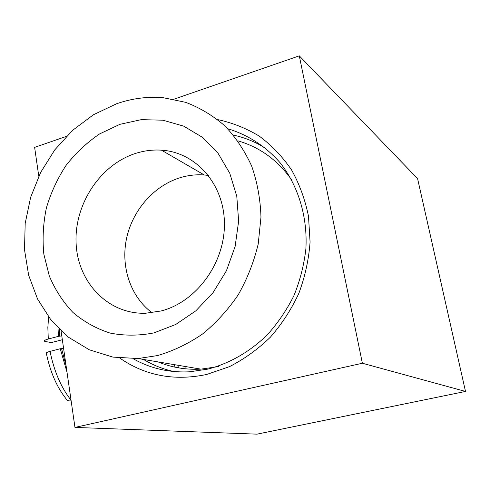 <?xml version="1.0" encoding="UTF-8"?>
<svg xmlns="http://www.w3.org/2000/svg" width="490" height="490" viewBox="0 0 490 490"><rect width="100%" height="100%" fill="white"/><g stroke="black" fill="none" stroke-linecap="round" stroke-linejoin="round"><path stroke-width="0.73" d="M48.608 316.957L47.842 327.522L48.296 339.007C45.043 339.919 43.837 340.703 44.676 341.346L51.279 342.608L62.334 339.723M185.036 368.756L185.122 366.471M178.948 365.43L178.679 367.88M48.296 339.007L58.482 336.33L61.789 335.92M63.571 348.323L60.264 348.739L50.041 351.373C46.771 352.273 45.558 353.021 46.409 353.627C50.237 371.843 56.675 386.739 65.715 398.321C66.573 400.336 68.312 401.181 70.94 400.851M175.187 367.212L174.036 364.603M465.5 391.437L362.38 363.243L299.292 55.848L417.572 178.593L465.5 391.437L257.029 434.152L74.964 427.415L61.06 330.879M38.784 176.235L34.631 147.374L66.328 136.41M362.38 363.243L74.964 427.415M299.292 55.848L173.803 99.243M217.689 119.609C232.425 122.763 246.341 128.306 259.424 136.238C271.791 145.475 282.51 156.714 291.575 169.963C299.488 184.179 305.129 199.626 308.498 216.304L310.078 242.036C308.792 259.541 305.05 276.636 298.857 293.32C291.342 309.435 281.836 324.068 270.339 337.218C257.905 349.26 244.302 359.066 229.516 366.63L206.639 374.476C174.281 381.22 145.346 375.763 119.836 358.11M133.2 358.735C150.369 368.48 169.228 372.829 189.783 371.781L207.987 369.099C229.755 363.292 249.386 352.022 266.86 335.295C277.628 323.425 286.656 310.188 293.951 295.586C300.088 280.433 304.07 264.821 305.895 248.742C307.677 216.598 298.202 185.704 280.078 162.729C265.752 146.29 247.695 134.689 227.709 128.717M143.582 359.464C152.917 365.117 162.999 369.135 173.815 371.53M265.917 148.482C255.792 142.057 244.963 137.598 233.424 135.105M158.16 361.926C171.592 367.5 185.839 369.901 200.9 369.135L218.589 366.569M291.593 179.83C277.695 160.157 259.774 147.147 237.828 140.808M116.528 103.788C131.945 98.38 147.594 96.365 163.476 97.755L185.655 102.324C199.926 107.751 212.997 115.609 224.873 125.899C235.819 137.463 244.761 150.883 251.701 166.165C257.305 182.274 260.398 199.258 260.974 217.125L258.212 244.002C253.955 261.825 247.321 278.712 238.311 294.655C228.101 309.729 216.2 322.824 202.621 333.953C188.338 343.729 173.338 350.926 157.627 355.55L138.113 358.539L112.933 357.106L89.376 349.823L68.453 337.212L50.972 319.988L37.559 299.023L28.653 275.257L24.5 249.698L25.192 223.373L30.643 197.299L40.633 172.468L54.794 149.848L72.612 130.328L93.449 114.74L116.528 103.788M153.927 332.894L175.739 324.478L195.847 310.819L213.089 292.579L226.447 270.713L235.133 246.446L238.636 221.162L236.786 196.288L229.761 173.233L218.032 153.223L202.346 137.274L183.621 126.126L162.919 120.203L141.316 119.646L119.879 124.338L99.617 133.911C86.963 142.504 75.785 152.984 66.095 165.351C57.459 178.55 50.887 192.735 46.397 207.901C43.194 223.342 42.336 238.734 43.824 254.065L49.294 275.974C55.088 289.731 62.953 301.871 72.888 312.4C83.864 321.734 96.224 328.619 109.981 333.047C124.276 335.889 138.927 335.834 153.927 332.894M135.038 153.59C99.562 165.24 73.892 205.218 76.14 243.971C78.057 282.755 108.333 314.476 145.634 313.245L161.081 310.972C196.245 302.067 224.886 263.204 224.42 223.642C224.267 184.032 195.706 152.163 161.443 150.161C152.549 149.597 143.748 150.736 135.038 153.59M208.464 175.432L204.287 174.973C195.969 174.36 187.744 175.322 179.603 177.864C153.419 186.139 132.282 210.737 126.451 238.918C120.65 267.099 130.64 296.848 152.047 312.73M59.327 329.213L59.768 336.109M61.55 348.519L66.107 365.901M58.482 336.33L57.998 327.884M67.02 372.265L60.264 348.739M50.041 351.373C54.096 371.273 61.097 387.553 71.05 400.214M138.113 358.539L200.9 369.135M161.443 150.161L204.287 174.973"/></g></svg>
